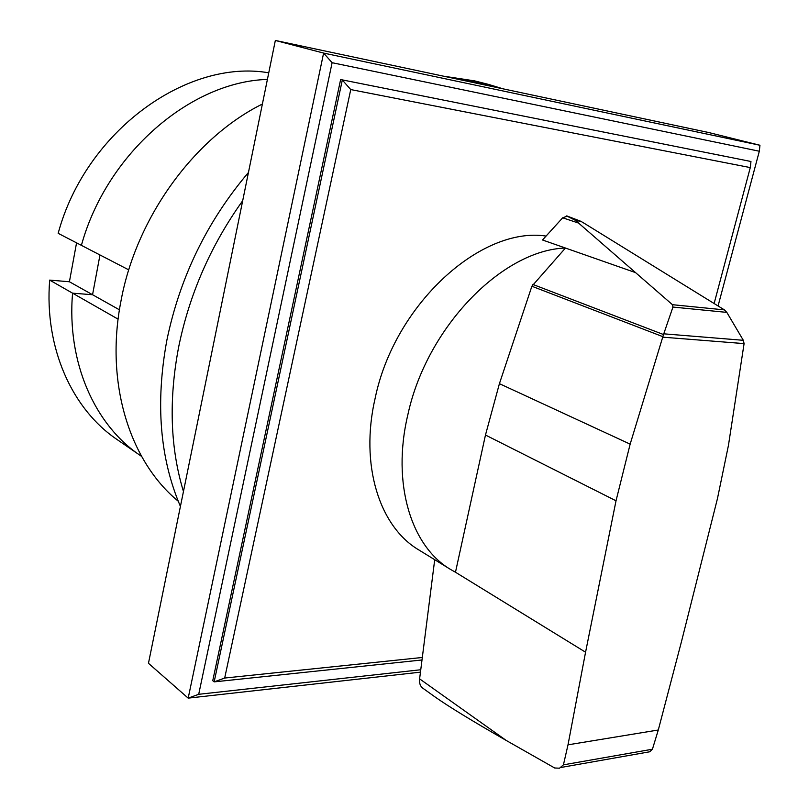 <?xml version="1.0" encoding="UTF-8"?>
<svg xmlns="http://www.w3.org/2000/svg" width="809" height="809" viewBox="0 0 809 809"><rect width="100%" height="100%" fill="white"/><g stroke="black" fill="none" stroke-linecap="round" stroke-linejoin="round"><path stroke-width="1.21" d="M268.75 72.82C187.273 58.511 85.714 131.007 58.167 233.326L81.396 245.349C106.758 153.225 190.843 81.588 267.405 79.424C190.843 81.588 106.758 153.225 81.396 245.349L128.762 269.872M99.982 254.977L92.55 294.729L72.567 293.171C66.662 362.533 94.855 424.958 140.028 455.315C94.855 424.958 66.662 362.533 72.567 293.171L49.683 280.106L69.412 281.754L92.55 294.729L99.982 254.977M69.412 281.754L76.562 242.852M141.585 456.387L117.093 439.55C72.274 409.415 44.182 348.022 49.683 280.106M242.7 200.703C210.876 245.208 189.528 293.94 178.678 346.889C168.636 399.707 170.224 447.923 183.461 491.518M180.417 506.424C159.848 458.359 155.338 402.963 166.866 340.225C179.901 277.234 207.094 221.322 248.454 172.479M443.271 76.137L474.63 80.88L488.494 84.399L461.11 79.919M502.986 88.818L488.494 84.399M178.243 501.206C129.986 461.696 104.816 383.405 120.935 301.221C136.185 217.51 194.322 137.833 262.389 104.027M118.104 319.161L72.567 293.171L92.55 294.729L119.429 309.807M565.461 248.029C502.399 249.981 426.555 327.332 407.807 414.946C391.556 483.469 411.124 546.318 450.492 569.405L455.477 572.236L485.471 435.03L499.416 383.668L531.877 286.244L565.461 248.029L542.515 239.99L562.68 217.813L578.587 223.072L575.907 220.584L566.593 215.922M450.492 569.405L418.84 549.948C379.512 526.841 359.621 465.023 375.194 398.048C394.549 304.285 481.163 226.065 546.075 236.076M532.878 284.444L663.511 334.542L672.946 307.066L672.441 304.69L578.587 223.072M455.477 572.236L585.564 652.206L616.023 500.801L630.15 444.141L663.511 334.542M434.706 559.707L419.608 678.862C419.183 683.089 420.205 686.153 422.662 688.085L434.635 696.66C448.216 706.297 472.112 720.91 506.333 740.518L554.691 767.994L559.525 768.196L563.428 764.839L568.009 744.826L585.564 652.206M566.917 215.973L580.842 221.292L584.3 223.335L724.429 309.887L726.826 312.385L743.329 340.306L744.088 343.613L662.814 337.171M563.428 764.839L652.428 749.225L649.728 751.783L644.348 752.734M743.329 340.306L663.916 333.834M726.826 312.385L672.946 307.066M580.842 221.292L575.907 220.584M744.088 343.613L728.444 445.385L717.452 498.607L681.491 641.557L658.293 730.001L568.009 744.826M658.293 730.001L652.428 749.225M567.331 216.084L562.68 217.813M350.752 89.577L750.287 167.584L750.964 161.497L340.629 79.555L212.747 680.693L214.152 681.876L224.68 678.043L350.752 89.577L342.318 80.03L214.152 681.876L422.005 659.972M422.318 657.474L224.68 678.043M750.287 167.584L714.125 303.517M750.964 161.497L340.629 79.555M420.761 669.751L198.701 694.304L188.184 698.137L420.458 672.148M198.701 694.304L332.115 62.708L759.317 151.232L718.068 305.954M332.115 62.708L323.61 53.081L759.954 145.266L759.317 151.232M275.343 40.45L323.61 53.081L188.184 698.137L148.462 663.289L275.343 40.45L708.866 132.565L759.954 145.266M565.451 248.039L635.48 272.593M531.877 286.244L662.874 336.665M499.416 383.668L630.15 444.141M485.471 435.03L616.023 500.801M419.608 678.862L506.333 740.518M724.429 309.887L672.441 304.69M649.728 751.783L560.971 767.468"/></g></svg>
